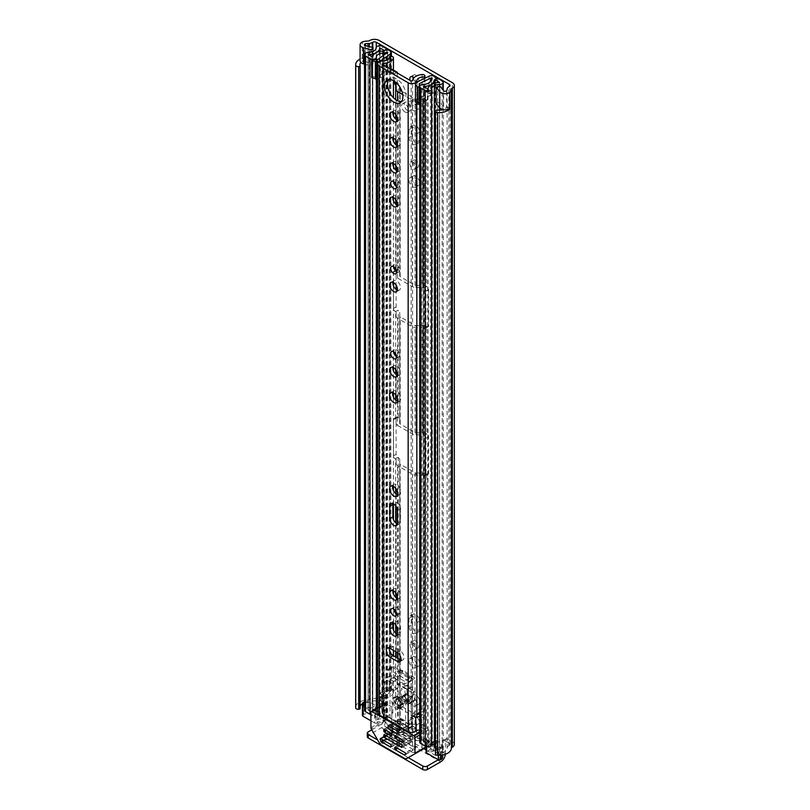 <?xml version="1.0" encoding="UTF-8"?>
<svg xmlns="http://www.w3.org/2000/svg" width="810" height="810" viewBox="0 0 810 810"><rect width="100%" height="100%" fill="white"/><g stroke="black" fill="none" stroke-linecap="round" stroke-linejoin="round"><path stroke-width="0.61" stroke-dasharray="4.05 3.04" d="M435.436 753.887A2.46 1.417 180 0 1 435.486 753.583L435.577 753.34A1.316 0.759 180 0 1 437.137 752.763L437.187 752.763A8.201 4.738 0 0 0 447.1 748.156A5.903 3.412 180 0 1 448.831 745.747L449.337 745.453A2.46 1.417 0 0 0 450.066 744.451A2.46 1.417 0 0 0 449.337 743.448L444.7 740.765L447.717 739.024L452.355 741.707L452.355 82.691M412.806 696.904A5.417 3.129 -120 0 0 410.093 696.63A5.417 3.129 -120 0 0 409.263 700.974A5.417 3.129 -120 0 0 412.806 705.743A5.417 3.129 -120 0 0 415.51 706.006A5.417 3.129 -120 0 0 416.34 701.673A5.417 3.129 -120 0 0 412.806 696.904M415.813 695.162A5.417 3.129 -120 0 0 413.11 694.889A5.417 3.129 -120 0 0 412.28 699.232A5.417 3.129 -120 0 0 415.813 704.001A5.417 3.129 -120 0 0 418.527 704.265A5.417 3.129 -120 0 0 419.357 699.931A5.417 3.129 -120 0 0 415.813 695.162M409.84 644.426A4.182 2.42 -120 0 0 411.672 648.638A4.182 2.42 -120 0 0 414.892 649.762A4.182 2.42 -120 0 0 415.763 647.848A4.182 2.42 -120 0 0 413.93 643.636A4.182 2.42 -120 0 0 410.71 642.512A4.182 2.42 -120 0 0 409.84 644.426M412.857 642.684A4.182 2.42 -120 0 0 414.69 646.896A4.182 2.42 -120 0 0 417.909 648.02A4.182 2.42 -120 0 0 418.78 646.107A4.182 2.42 -120 0 0 416.947 641.895A4.182 2.42 -120 0 0 413.728 640.771A4.182 2.42 -120 0 0 412.857 642.684M408.969 660.94A5.417 3.129 -120 0 0 411.338 666.387A5.417 3.129 -120 0 0 415.51 667.835A5.417 3.129 -120 0 0 416.634 665.354A5.417 3.129 -120 0 0 414.264 659.907A5.417 3.129 -120 0 0 410.093 658.459A5.417 3.129 -120 0 0 408.969 660.94M411.986 659.198A5.417 3.129 -120 0 0 414.356 664.645A5.417 3.129 -120 0 0 418.527 666.093A5.417 3.129 -120 0 0 419.651 663.613A5.417 3.129 -120 0 0 417.282 658.165A5.417 3.129 -120 0 0 413.11 656.718A5.417 3.129 -120 0 0 411.986 659.198M408.969 180.205A5.417 3.129 -120 0 0 411.338 185.652A5.417 3.129 -120 0 0 415.51 187.1A5.417 3.129 -120 0 0 416.634 184.629A5.417 3.129 -120 0 0 414.264 179.182A5.417 3.129 -120 0 0 410.093 177.724A5.417 3.129 -120 0 0 408.969 180.205M411.986 178.463A5.417 3.129 -120 0 0 414.356 183.91A5.417 3.129 -120 0 0 418.527 185.358A5.417 3.129 -120 0 0 419.651 182.888A5.417 3.129 -120 0 0 417.282 177.441A5.417 3.129 -120 0 0 413.11 175.983A5.417 3.129 -120 0 0 411.986 178.463M409.84 163.701A4.182 2.42 -120 0 0 411.672 167.903A4.182 2.42 -120 0 0 414.892 169.027A4.182 2.42 -120 0 0 415.763 167.113A4.182 2.42 -120 0 0 413.93 162.901A4.182 2.42 -120 0 0 410.71 161.777A4.182 2.42 -120 0 0 409.84 163.701M412.857 161.959A4.182 2.42 -120 0 0 414.69 166.161A4.182 2.42 -120 0 0 417.909 167.285A4.182 2.42 -120 0 0 418.78 165.372A4.182 2.42 -120 0 0 416.947 161.16A4.182 2.42 -120 0 0 413.728 160.036A4.182 2.42 -120 0 0 412.857 161.959M408.969 103.72A5.417 3.129 -120 0 0 411.338 109.168A5.417 3.129 -120 0 0 415.51 110.616A5.417 3.129 -120 0 0 416.634 108.145A5.417 3.129 -120 0 0 414.264 102.698A5.417 3.129 -120 0 0 410.093 101.24A5.417 3.129 -120 0 0 408.969 103.72M411.986 101.979A5.417 3.129 -120 0 0 414.356 107.426A5.417 3.129 -120 0 0 418.527 108.884A5.417 3.129 -120 0 0 419.651 106.404A5.417 3.129 -120 0 0 417.282 100.956A5.417 3.129 -120 0 0 413.11 99.498A5.417 3.129 -120 0 0 411.986 101.979M410.194 80.453A4.182 2.42 -120 0 0 414.892 83.967A4.182 2.42 -120 0 0 415.763 82.053A4.182 2.42 -120 0 0 413.93 77.841M413.221 78.752A4.182 2.42 -120 0 0 417.909 82.225A4.182 2.42 -120 0 0 418.78 80.311A4.182 2.42 -120 0 0 416.947 76.11A4.182 2.42 -120 0 0 413.728 74.986A4.182 2.42 -120 0 0 412.857 76.899A4.182 2.42 -120 0 0 412.857 76.97M364.49 64.111L371.233 65.914L373.015 63.676L365.31 61.621A1.64 0.952 180 0 1 364.844 61.428A1.64 0.952 180 0 1 364.358 60.76A1.64 0.952 180 0 1 365.462 59.869L362.364 58.077A5.903 3.412 0 0 0 360.096 60.76M362.364 58.077L362.364 41.998M449.752 108.53L446.654 106.738A1.64 0.952 180 0 1 443.941 107.102A1.64 0.952 180 0 1 443.617 106.829L440.063 102.384L440.063 86.305M360.156 706.188A8.201 4.738 0 0 0 359.934 707.282A8.201 4.738 0 0 0 360.116 708.274L360.126 708.304M416.634 724.899A5.417 3.129 -120 0 0 414.264 719.452A5.417 3.129 -120 0 0 410.093 717.994A5.417 3.129 -120 0 0 408.969 720.475L408.969 728.646A5.417 3.129 -120 0 0 411.338 734.093A5.417 3.129 -120 0 0 415.51 735.541A5.417 3.129 -120 0 0 416.634 733.07L416.634 724.899L419.651 723.158A5.417 3.129 -120 0 0 417.282 717.711A5.417 3.129 -120 0 0 413.11 716.253A5.417 3.129 -120 0 0 411.986 718.733L411.986 726.904A5.417 3.129 -120 0 0 414.356 732.351A5.417 3.129 -120 0 0 418.527 733.799A5.417 3.129 -120 0 0 419.651 731.329L419.651 723.158M408.969 626.576A5.417 3.129 -120 0 0 411.338 632.033A5.417 3.129 -120 0 0 415.51 633.481A5.417 3.129 -120 0 0 416.634 631L416.634 622.829A5.417 3.129 -120 0 0 414.264 617.382A5.417 3.129 -120 0 0 410.093 615.934A5.417 3.129 -120 0 0 408.969 618.405L408.969 626.576L411.986 624.834A5.417 3.129 -120 0 0 414.356 630.291A5.417 3.129 -120 0 0 418.527 631.739A5.417 3.129 -120 0 0 419.651 629.259L419.651 621.088A5.417 3.129 -120 0 0 417.282 615.64A5.417 3.129 -120 0 0 413.11 614.193A5.417 3.129 -120 0 0 411.986 616.663L411.986 624.834M416.634 133.923A5.417 3.129 -120 0 0 414.264 128.476A5.417 3.129 -120 0 0 410.093 127.028A5.417 3.129 -120 0 0 408.969 129.509L408.969 137.68A5.417 3.129 -120 0 0 411.338 143.127A5.417 3.129 -120 0 0 415.51 144.575A5.417 3.129 -120 0 0 416.634 142.094L416.634 133.923L419.651 132.182A5.417 3.129 -120 0 0 417.282 126.735A5.417 3.129 -120 0 0 413.11 125.287A5.417 3.129 -120 0 0 411.986 127.767L411.986 135.938A5.417 3.129 -120 0 0 414.356 141.385A5.417 3.129 -120 0 0 418.527 142.833A5.417 3.129 -120 0 0 419.651 140.353L419.651 132.182M447.717 739.024A3.28 1.893 -120 0 0 446.077 738.862A3.28 1.893 -120 0 0 445.399 740.37L442.382 742.112L442.382 755.365L383.221 721.214L383.221 707.95L386.238 706.209L386.238 719.472A6.723 3.888 -60 0 1 381.48 727.714L368.256 735.348L368.256 731.865M442.382 742.112A3.28 1.893 60 0 1 443.06 740.603A3.28 1.893 60 0 1 444.7 740.765M386.238 706.209A3.28 1.893 -120 0 0 383.92 702.189L380.902 703.93L376.265 701.257A2.46 1.417 0 0 0 372.782 701.257L372.276 701.551A5.903 3.412 180 0 1 368.115 702.543A8.201 4.738 0 0 0 362.434 703.88M380.902 703.93A3.28 1.893 60 0 1 383.221 707.95M383.92 702.189L379.283 699.516A6.723 3.888 0 0 0 369.765 699.516L369.259 699.81A1.64 0.952 180 0 1 368.104 700.083A12.464 7.199 0 0 0 355.671 707.282M445.368 754.292A6.723 3.888 120 0 0 445.399 753.624L445.399 740.37M365.462 45.593L365.462 60.132A8.201 4.738 0 0 0 360.855 62.431M446.654 90.669L446.654 107.011A8.201 4.738 0 0 1 442.908 109.593M365.462 60.132L362.232 58.269A12.464 7.199 0 0 0 360.096 59.11M362.232 58.269L362.232 42.059M454.329 744.451A6.723 3.888 0 0 0 452.355 741.707M383.221 721.214A2.46 1.417 -60 0 1 381.48 724.231L423.822 748.673M426.1 749.989L440.64 758.383A2.46 1.417 120 0 0 442.382 755.365M371.8 729.82L381.48 724.231M440.64 758.383L438.321 759.729M367.294 736.685A3.28 1.893 180 0 1 368.256 735.348M408.281 757.644L377.652 739.965M449.55 108.682L446.654 107.011M440.063 102.384L436.185 103.417M373.015 63.676L373.015 51.465M371.233 65.914L371.233 52.083M400.96 659.978A5.417 3.129 -120 0 0 402.924 659.897A5.417 3.129 -120 0 0 404.048 657.416A5.417 3.129 -120 0 0 400.211 650.794L393.144 646.704A5.417 3.129 -120 0 0 390.43 646.441A5.417 3.129 -120 0 0 389.387 648.101M396.617 613.95A4.182 2.42 -120 0 0 398.773 614.193A4.182 2.42 -120 0 0 399.634 612.279A4.182 2.42 -120 0 0 397.811 608.067A4.182 2.42 -120 0 0 394.581 606.953A4.182 2.42 -120 0 0 393.721 608.867A4.182 2.42 -120 0 0 393.721 608.938M397.416 598.327A5.417 3.129 -120 0 0 399.381 598.246A5.417 3.129 -120 0 0 400.505 595.775A5.417 3.129 -120 0 0 398.145 590.328A5.417 3.129 -120 0 0 393.974 588.87A5.417 3.129 -120 0 0 392.921 590.541M397.659 494.667A5.822 3.361 -120 0 0 399.593 494.525A5.822 3.361 -120 0 0 400.798 491.862A5.822 3.361 -120 0 0 398.257 486A5.822 3.361 -120 0 0 393.761 484.441A5.822 3.361 -120 0 0 392.678 486.041M396.617 356.775A4.182 2.42 -120 0 0 398.773 357.018A4.182 2.42 -120 0 0 399.634 355.104A4.182 2.42 -120 0 0 397.811 350.892A4.182 2.42 -120 0 0 394.581 349.778A4.182 2.42 -120 0 0 393.721 351.692A4.182 2.42 -120 0 0 393.721 351.753M397.416 375.172A5.417 3.129 -120 0 0 399.381 375.101A5.417 3.129 -120 0 0 400.505 372.62A5.417 3.129 -120 0 0 398.145 367.173A5.417 3.129 -120 0 0 393.974 365.715A5.417 3.129 -120 0 0 392.921 367.386M397.659 401.173A5.822 3.361 -120 0 0 399.593 401.031A5.822 3.361 -120 0 0 400.798 398.368A5.822 3.361 -120 0 0 398.257 392.506A5.822 3.361 -120 0 0 393.761 390.947A5.822 3.361 -120 0 0 392.678 392.546M396.617 271.725A4.182 2.42 -120 0 0 398.773 271.968A4.182 2.42 -120 0 0 399.634 270.054A4.182 2.42 -120 0 0 397.811 265.842A4.182 2.42 -120 0 0 394.581 264.718A4.182 2.42 -120 0 0 393.721 266.632A4.182 2.42 -120 0 0 393.721 266.703M397.416 290.122A5.417 3.129 -120 0 0 399.381 290.041A5.417 3.129 -120 0 0 400.505 287.56A5.417 3.129 -120 0 0 398.145 282.113A5.417 3.129 -120 0 0 393.974 280.665A5.417 3.129 -120 0 0 392.921 282.325M396.617 186.665A4.182 2.42 -120 0 0 398.773 186.907A4.182 2.42 -120 0 0 399.634 184.994A4.182 2.42 -120 0 0 397.811 180.782A4.182 2.42 -120 0 0 394.581 179.668A4.182 2.42 -120 0 0 393.721 181.582A4.182 2.42 -120 0 0 393.721 181.642M397.416 205.062A5.417 3.129 -120 0 0 399.381 204.981A5.417 3.129 -120 0 0 400.505 202.51A5.417 3.129 -120 0 0 398.145 197.063A5.417 3.129 -120 0 0 393.974 195.605A5.417 3.129 -120 0 0 392.921 197.275M397.416 171.042A5.417 3.129 -120 0 0 399.381 170.961A5.417 3.129 -120 0 0 400.505 168.48A5.417 3.129 -120 0 0 398.145 163.033A5.417 3.129 -120 0 0 393.974 161.585A5.417 3.129 -120 0 0 392.921 163.256M397.416 145.587A5.417 3.129 -120 0 0 399.381 145.516A5.417 3.129 -120 0 0 400.505 143.036A5.417 3.129 -120 0 0 398.145 137.589A5.417 3.129 -120 0 0 393.974 136.141A5.417 3.129 -120 0 0 392.921 137.801M397.416 120.001A5.417 3.129 -120 0 0 399.381 119.931A5.417 3.129 -120 0 0 400.505 117.45A5.417 3.129 -120 0 0 398.145 112.003A5.417 3.129 -120 0 0 393.974 110.555A5.417 3.129 -120 0 0 392.921 112.215M401.517 101.513A13.041 7.533 -120 0 0 403.198 100.956A13.041 7.533 -120 0 0 405.901 94.983A13.041 7.533 -120 0 0 400.211 81.861A13.041 7.533 -120 0 0 390.157 78.368A13.041 7.533 -120 0 0 388.83 79.542M390.896 56.335L390.896 691.112A2.46 1.417 0 0 1 393.447 692.53A2.46 1.417 0 0 1 393.417 692.753A11.239 6.49 180 0 1 382.725 698.24L382.725 698.908A7.685 4.435 180 0 0 385.995 695.274A7.685 4.435 180 0 0 385.449 693.644L385.449 707.039A7.685 4.435 180 0 1 385.995 708.669A7.685 4.435 180 0 1 382.725 712.304L382.725 698.908L379.576 697.086L379.576 696.418L382.725 698.24L382.725 64.597M382.725 712.304L382.178 713.114L411.176 729.851L412.574 729.537L412.574 716.141L415.722 717.954M417.241 714.359A7.685 4.435 0 0 0 412.574 716.141L412.574 715.473A11.239 6.49 180 0 1 422.081 709.297A2.46 1.417 0 0 1 424.926 710.704L424.926 710.755A2.46 1.417 0 0 0 424.926 710.704M415.722 717.285L412.574 715.473L412.574 80.696M390.896 691.112L389.276 691.619A6.976 4.03 180 0 1 389.286 691.75A6.976 4.03 180 0 1 382.573 695.78A5.083 2.936 0 0 0 379.576 696.418M419.742 712.435A6.976 4.03 180 0 1 424.045 711.686L424.926 710.755M381.49 707.95L380.204 706.077L380.204 692.682L381.49 694.555L381.49 707.95A3.28 1.893 180 0 1 381.723 708.639A3.28 1.893 180 0 1 380.275 710.218L379.576 710.481A5.083 2.936 0 0 0 377.673 712.77M380.204 706.077L384.173 705.166L385.449 707.039M419.742 716.789A3.28 1.893 0 0 1 420.127 716.86L423.357 717.599L424.926 715.311L421.696 714.562L421.696 727.957A7.685 4.435 0 0 0 412.574 729.537M421.696 727.957L424.926 728.696L423.357 730.995L420.127 730.255A3.28 1.893 0 0 0 419.742 730.174M379.576 710.481L379.576 697.086L380.275 696.823L380.275 710.218M397.416 634.291A5.417 3.129 -120 0 0 399.381 634.22A5.417 3.129 -120 0 0 400.505 631.739L400.505 627.851A5.417 3.129 -120 0 0 398.145 622.404A5.417 3.129 -120 0 0 393.974 620.956A5.417 3.129 -120 0 0 392.921 622.617M397.416 523.918A5.417 3.129 -120 0 0 399.381 523.847A5.417 3.129 -120 0 0 400.505 521.367L400.505 508.913A5.417 3.129 -120 0 0 398.145 503.455A5.417 3.129 -120 0 0 393.974 502.008A5.417 3.129 -120 0 0 392.921 503.678M423.357 717.599L423.357 730.995M424.926 715.311L424.926 728.696M421.696 714.562A7.685 4.435 0 0 0 419.742 714.288M381.49 694.555A3.28 1.893 180 0 1 381.723 695.243A3.28 1.893 180 0 1 380.275 696.823M385.449 693.644L384.173 691.78L384.173 705.166M380.204 692.682L384.173 691.78M402.418 697.066A3.696 2.126 -120 0 0 404.028 700.782A3.696 2.126 -120 0 0 406.873 701.774A3.696 2.126 -120 0 0 407.643 700.083A3.696 2.126 -120 0 0 406.033 696.367A3.696 2.126 -120 0 0 403.188 695.375A3.696 2.126 -120 0 0 402.418 697.066M404.97 695.598A3.696 2.126 -120 0 0 406.579 699.313A3.696 2.126 -120 0 0 409.425 700.296A3.696 2.126 -120 0 0 410.194 698.605A3.696 2.126 -120 0 0 408.584 694.899A3.696 2.126 -120 0 0 405.739 693.907A3.696 2.126 -120 0 0 404.97 695.598M407.582 110.555A4.921 2.845 60 0 1 404.362 106.221A4.921 2.845 60 0 1 405.121 102.273A4.921 2.845 60 0 1 407.582 102.516A4.921 2.845 60 0 1 410.802 106.849A4.921 2.845 60 0 1 410.042 110.798A4.921 2.845 60 0 1 407.582 110.555M405.03 112.023A4.921 2.845 60 0 1 401.811 107.689A4.921 2.845 60 0 1 402.57 103.751A4.921 2.845 60 0 1 405.03 103.994A4.921 2.845 60 0 1 408.24 108.327A4.921 2.845 60 0 1 407.491 112.266A4.921 2.845 60 0 1 405.03 112.023M393.549 282.609L393.549 272.292A2.46 1.417 60 0 1 394.055 271.168A2.46 1.417 60 0 1 395.29 271.289L395.685 271.522A1.478 0.85 180 0 1 396.12 272.119L396.12 276.048A5.083 2.936 0 0 0 397.609 278.124L412.452 286.689A5.083 2.936 0 0 0 416.046 287.55L422.84 287.55A1.478 0.85 180 0 1 423.883 287.803L424.288 288.036A2.46 1.417 60 0 1 426.03 291.043L426.03 327.21A2.46 1.417 60 0 1 425.513 328.333A2.46 1.417 60 0 1 424.288 328.212L423.883 327.989A1.478 0.85 0 0 0 422.84 327.736L416.046 327.736A5.083 2.936 180 0 1 412.452 326.875L397.609 318.3A5.083 2.936 180 0 1 396.12 316.224L396.12 312.306A1.478 0.85 0 0 0 395.685 311.698L395.29 311.475A2.46 1.417 60 0 1 393.549 308.458L393.549 286.082M397.609 425.463L412.452 434.028A5.083 2.936 0 0 0 416.046 434.889L422.84 434.889A1.478 0.85 180 0 1 423.883 435.142L424.288 435.375A2.46 1.417 60 0 1 426.03 438.382L426.03 474.549A2.46 1.417 60 0 1 425.513 475.683A2.46 1.417 60 0 1 424.288 475.551L423.883 475.328A1.478 0.85 0 0 0 422.84 475.075L416.046 475.075A5.083 2.936 180 0 1 412.452 474.214L397.609 465.649A5.083 2.936 180 0 1 396.12 463.563L396.12 459.645A1.478 0.85 0 0 0 395.685 459.047L395.29 458.814A2.46 1.417 60 0 1 393.549 455.797L393.549 419.631A2.46 1.417 60 0 1 394.055 418.507A2.46 1.417 60 0 1 395.29 418.628L395.685 418.861A1.478 0.85 180 0 1 396.12 419.458L396.12 423.387A5.083 2.936 0 0 0 397.609 425.463L397.609 401.163M431.264 79.005L431.264 94.993L431.933 95.013L424.865 91.196L424.865 101.24L423.883 101.351A1.478 0.85 0 0 0 422.84 101.098L416.046 101.098A5.083 2.936 180 0 1 412.452 100.237L402.722 94.618M384.375 50.514L384.375 717.994L379.698 715.524A11.644 6.723 180 0 1 375.931 720.353A10.419 6.014 180 0 1 383.292 718.662L383.981 718.308A4.263 2.46 180 0 1 390.015 718.308L398.236 723.046A5.083 2.936 180 0 1 399.725 725.122L399.725 729.051A1.478 0.85 0 0 0 400.16 729.648L415.003 738.224A1.478 0.85 0 0 0 416.046 738.477L422.84 738.477A5.083 2.936 180 0 1 426.445 739.338L426.84 474.083A2.46 1.417 -120 0 0 428.065 474.204A2.46 1.417 -120 0 0 428.581 473.08L428.581 436.914A2.46 1.417 -120 0 0 426.84 433.897L426.445 326.511A5.083 2.936 0 0 0 422.84 325.65L416.046 325.65A1.478 0.85 180 0 1 415.003 325.407L400.16 316.832A1.478 0.85 180 0 1 399.725 316.224L399.725 312.306A5.083 2.936 0 0 0 398.236 310.23L395.29 311.475M395.29 418.628L398.236 417.383A5.083 2.936 180 0 1 399.725 419.458L399.725 423.387A1.478 0.85 0 0 0 400.16 423.984L415.003 432.56A1.478 0.85 0 0 0 416.046 432.813L422.84 432.813A5.083 2.936 180 0 1 426.445 433.664M395.29 271.289L398.236 270.044A5.083 2.936 180 0 1 399.725 272.119L399.725 276.048A1.478 0.85 0 0 0 400.16 276.645L415.003 285.221A1.478 0.85 0 0 0 416.046 285.464L422.84 285.464A5.083 2.936 180 0 1 426.445 286.325L426.445 99.873L427.417 99.772L427.417 89.728L434.484 93.535L434.484 76.393M426.445 99.873A5.083 2.936 0 0 0 422.84 99.012L416.046 99.012A1.478 0.85 180 0 1 415.003 98.769L401.821 91.155M394.703 81.425L394.703 73.781L390.298 71.239L392.85 69.498L393.447 70.105M387.636 52.701L387.636 69.437L390.298 70.976M377.247 722.763A1.64 0.952 180 0 1 374.655 722.965L374.655 710.917A1.64 0.952 0 0 0 377.247 710.704L377.247 722.763A6.804 3.928 180 0 1 383.262 720.748A3.777 2.177 0 0 0 385.965 720.11L387.464 719.776L395.685 724.525A1.478 0.85 180 0 1 396.12 725.122L396.12 729.051A5.083 2.936 0 0 0 397.609 731.126L412.452 739.702A5.083 2.936 0 0 0 416.046 740.553L422.84 740.553A1.478 0.85 180 0 1 423.883 740.806L432.105 745.554L431.527 746.425A3.777 2.177 0 0 0 430.424 747.964A3.777 2.177 0 0 0 430.424 747.984A6.804 3.928 180 0 1 430.424 748.015A6.804 3.928 180 0 1 426.941 751.447L426.941 739.398A1.64 0.952 0 0 0 426.1 740.219A1.64 0.952 0 0 0 426.576 740.887L426.576 746.628M397.842 269.811A2.46 1.417 -120 0 0 396.606 269.69A2.46 1.417 -120 0 0 396.1 270.824L396.1 285.09M397.254 72.981L397.254 82.357L398.236 83.592A5.083 2.936 0 0 1 399.725 85.668L399.725 272.119M392.85 69.498L390.197 67.969A4.101 2.369 180 0 1 391.392 69.64A4.101 2.369 180 0 1 391.108 70.5A4.101 2.369 180 0 1 390.43 71.159L380.447 78.033A4.425 2.562 180 0 1 377.673 78.924M397.842 417.16A2.46 1.417 -120 0 0 396.606 417.039A2.46 1.417 -120 0 0 396.1 418.162L396.1 454.329A2.46 1.417 -120 0 0 397.842 457.336L398.236 457.569A5.083 2.936 0 0 1 399.725 459.645L399.725 725.122L396.12 725.122L396.12 729.051L399.725 729.051L399.725 459.645M396.1 289.383L396.1 306.99A2.46 1.417 -120 0 0 397.842 309.997M426.445 739.338L434.656 744.076A4.263 2.46 180 0 1 435.912 745.818A4.263 2.46 180 0 1 434.656 747.559L434.038 747.964A10.419 6.014 180 0 1 434.038 748.015A10.419 6.014 180 0 1 431.092 752.206L431.102 752.206A11.644 6.723 180 0 1 439.476 750.04L435.193 747.336L437.744 745.858L437.744 78.276M426.445 326.511L426.84 326.744A2.46 1.417 -120 0 0 428.065 326.865A2.46 1.417 -120 0 0 428.581 325.742L428.581 289.575A2.46 1.417 -120 0 0 426.84 286.558L426.445 286.325M396.12 395.331L396.12 374.453L396.12 395.331M396.12 370.17L396.12 356.43L396.12 370.17M396.12 316.224L396.12 312.306M396.12 272.119L396.12 276.048M396.12 269.598L396.12 204.343L396.12 269.598M396.12 200.06L396.12 186.32L396.12 200.06M396.12 184.538L396.12 170.323L396.12 184.538M396.12 166.04L396.12 144.869L396.12 166.04M396.12 140.596L396.12 119.293L396.12 140.596M396.12 115.01L396.12 99.964L396.12 115.01M396.12 419.458L396.12 423.387M399.725 419.458L399.725 312.306M399.725 423.387L399.725 316.224M399.725 276.048L399.725 89.586M399.725 86.872L399.725 85.668M400.1 672.421L397.609 670.984L397.609 684.247L412.452 692.813L412.452 679.56L409.961 678.112L409.961 677.443L400.1 671.753L400.1 672.421L402.651 670.953L402.651 670.275A4.425 2.562 -60 0 1 402.6 670.984A4.425 2.562 -60 0 1 399.522 675.702L394.652 678.517L394.652 675.57L399.522 672.756L409.384 678.446L409.961 677.443M426.445 473.85A5.083 2.936 0 0 0 422.84 472.989L416.046 472.989A1.478 0.85 180 0 1 415.003 472.746L400.16 464.171A1.478 0.85 180 0 1 399.725 463.563M400.16 729.648L400.16 682.769L415.003 691.345L415.003 678.081L402.651 670.275M402.651 670.953L400.16 669.505L397.609 670.984L397.609 658.125M396.12 651.908L396.12 633.572L396.12 651.908M396.12 625.411L396.12 613.605L396.12 625.411M396.12 611.823L396.12 597.608L396.12 611.823M396.12 593.325L396.12 523.199L396.12 593.325M396.12 506.463L396.12 493.877L396.12 506.463M396.12 463.563L396.12 459.645M412.513 725.932L412.513 726.469A4.263 2.46 120 0 0 412.472 725.952L415.003 727.37L415.003 714.116L400.16 705.54L397.609 707.019L397.609 720.272L412.452 728.848L412.452 715.584L397.609 707.019L397.609 684.247L400.16 682.769L400.16 464.171M400.1 721.72L402.651 720.242L412.513 726.469M409.961 727.947L399.634 721.983L390.238 727.41L390.238 724.464L399.634 719.037A4.263 2.46 -60 0 1 401.77 718.824A4.263 2.46 -60 0 1 402.621 720.262A4.263 2.46 -60 0 1 402.651 720.779M397.609 731.126L397.609 720.272L400.16 718.804L402.651 720.242M409.961 727.41L412.472 725.952A4.263 2.46 120 0 0 411.632 724.515A4.263 2.46 120 0 0 409.495 724.727L400.1 730.154L400.1 733.101L409.495 727.674M415.003 738.224L415.003 727.37L412.452 728.848L412.452 739.702M409.961 678.112L412.513 676.644M409.384 678.446L404.504 681.261L404.504 684.207L409.384 681.402A4.425 2.562 120 0 0 412.462 676.674A4.425 2.562 120 0 0 412.513 675.975M415.003 472.746L415.003 678.081L412.452 679.56L412.452 474.214M364.49 710.167A3.777 2.177 180 0 1 368.196 707.991A8.039 4.637 0 0 0 369.461 707.92A8.039 4.637 0 0 0 375.354 705.287L375.354 717.346A8.039 4.637 180 0 0 376.093 715.483L376.093 47.901M374.655 710.917L373.582 710.299A10.419 6.014 0 0 0 372.772 712.628A10.419 6.014 0 0 0 372.772 712.678L368.256 710.076A11.644 6.723 0 0 0 372.367 709.59L364.49 705.044M377.247 710.704A6.804 3.928 0 0 0 376.387 712.628A6.804 3.928 0 0 0 376.387 712.658A3.777 2.177 180 0 1 376.387 712.678A3.777 2.177 180 0 1 370.929 714.633M435.436 740.765A8.039 4.637 0 0 1 436.317 740.492L436.317 752.541A8.039 4.637 180 0 1 439.546 752.115A3.777 2.177 0 0 0 443.252 749.938A3.777 2.177 0 0 0 442.149 748.399L437.744 745.858M431.77 743.884L428.865 742.213A11.644 6.723 0 0 0 428.034 744.582L423.519 741.98A10.419 6.014 0 0 0 427.65 741.504L426.576 740.887M419.742 742.071A3.777 2.177 180 0 1 423.559 739.894A6.804 3.928 0 0 0 426.941 739.398M387.636 69.437L377.673 76.697L371.729 76.869L371.729 59.717M390.298 71.239L392.85 69.771M429.27 93.474L430.09 93.008A4.101 2.369 180 0 0 428.946 93.393L417.039 99.164L417.039 82.023M431.264 94.993L419.742 100.572M434.484 93.535A4.101 2.369 180 0 0 430.09 93.008L431.821 92.006M429.27 93.747L431.821 92.269M384.375 717.994L386.927 716.526L386.927 49.997M386.927 716.526L382.533 713.985A3.777 2.177 0 0 0 378.452 713.499A3.777 2.177 0 0 0 376.093 715.483M374.655 722.965L370.929 720.819M362.434 715.524A1.64 0.952 180 0 1 362.921 714.855L363.498 714.521A4.921 2.845 180 0 1 370.453 714.521L375.354 717.346M375.931 720.353L375.941 708.304L375.931 720.353M426.1 752.277A1.64 0.952 180 0 1 426.941 751.447M436.317 752.541L441.217 755.376A4.921 2.845 180 0 1 442.655 757.38M435.193 747.336L435.193 82.964M372.367 709.59A11.644 6.723 0 0 0 375.931 708.304A10.419 6.014 0 0 0 373.582 710.299L372.367 709.59M431.102 752.206L431.102 740.158A11.644 6.723 0 0 0 428.865 742.213L427.65 741.504A10.419 6.014 180 0 0 431.092 740.148L431.092 752.206M424.865 91.196L427.417 89.728M394.703 73.781L396.677 72.647M415.459 83.977L415.459 101.128A4.425 2.562 180 0 1 417.039 99.164M419.064 83.977L419.064 104.196M415.459 101.128L415.459 102.111M371.729 77.75L371.729 76.869M438.321 755.325L438.321 747.671L435.436 746M438.321 747.671A1.64 0.952 0 0 0 440.64 747.671L440.64 755.264M436.317 740.492L441.217 743.317A4.921 2.845 180 0 1 442.655 745.322A4.921 2.845 180 0 1 441.217 747.336L440.64 747.671M364.49 702.027A4.921 2.845 180 0 1 370.453 702.462L375.354 705.287M415.003 691.345L412.452 692.813L412.452 715.584L415.003 714.116L415.003 691.345M400.1 671.753L399.522 672.756M404.504 684.207L394.652 678.517M404.504 681.261L394.652 675.57M390.238 724.464L400.1 730.154M390.238 727.41L400.1 733.101M398.652 699.111A3.858 2.228 -120 0 0 396.718 698.919A3.858 2.228 -120 0 0 396.13 702.007A3.858 2.228 -120 0 0 398.652 705.409A3.858 2.228 -120 0 0 400.575 705.601A3.858 2.228 -120 0 0 401.173 702.513A3.858 2.228 -120 0 0 398.652 699.111M402.135 703.394A3.858 2.228 60 0 1 399.613 700.002A3.858 2.228 60 0 1 400.201 696.914A3.858 2.228 60 0 1 402.135 697.106A3.858 2.228 60 0 1 404.646 700.498A3.858 2.228 60 0 1 404.058 703.586A3.858 2.228 60 0 1 402.135 703.394M396.333 698.24A6.561 3.787 -120 0 0 393.052 697.916A6.561 3.787 -120 0 0 392.04 703.171A6.561 3.787 -120 0 0 396.333 708.952A6.561 3.787 -120 0 0 399.613 709.287A6.561 3.787 -120 0 0 400.616 704.022A6.561 3.787 -120 0 0 396.333 698.24M398.652 696.904A6.561 3.787 -120 0 0 395.371 696.58A6.561 3.787 -120 0 0 394.359 701.835A6.561 3.787 -120 0 0 398.652 707.616A6.561 3.787 -120 0 0 401.932 707.94A6.561 3.787 -120 0 0 402.934 702.685A6.561 3.787 -120 0 0 398.652 696.904M396.444 747.731L403.866 743.448L403.866 742.112L395.29 747.063L403.866 742.112M405.243 758.838L421.969 749.746L421.969 724.292L412.452 724.292L412.452 746.395L416.765 746.395L417.585 747.539L404.696 754.981M426.1 747.357L428.581 745.919A1.64 0.952 -120 0 0 428.925 745.17L428.925 729.648A1.64 0.952 -120 0 0 427.761 727.643L419.742 732.27M391.23 745.392L400.393 740.097L400.393 741.444L391.23 746.729L400.393 741.444M383.383 740.198L391.807 735.338L391.807 732.655L381.065 738.852M380.487 738.517L391.807 731.987L391.807 734.478L391.807 706.877L386.005 703.536A1.64 0.952 -120 0 0 385.185 703.455A1.64 0.952 -120 0 0 384.841 704.204L384.841 719.726A1.64 0.952 -120 0 0 385.185 720.86L391.807 732.331L391.807 740.502L391.807 737.151L399.806 741.778M396.444 736.351L403.866 732.058L403.866 730.721L395.29 735.683L403.866 730.721M402.246 740.37L411.409 735.075L411.409 736.412L402.246 741.707L411.409 736.412M385.428 729.982L392.85 725.699L392.85 724.363L384.264 729.314L392.85 724.363M391.23 734.002L400.393 728.716L400.393 730.053L391.23 735.348L400.393 730.053M385.428 735.348L392.85 731.055L392.85 729.719L384.264 734.67L392.85 729.719M402.246 745.726L411.409 740.431L411.409 741.778L402.246 747.063L411.409 741.778M403.866 743.448L404.453 744.451L412.452 749.078L412.452 752.419L391.807 740.502M406.023 753.938L415.267 748.875L412.452 749.078M421.969 749.746L428.581 745.919M391.807 735.338L391.807 736.006L383.97 740.532M400.393 740.097L399.806 739.095L391.807 734.478M391.807 731.987L391.807 732.655L391.807 731.987M421.969 724.292L427.761 727.643M410.255 676.137L408.898 676.917L408.706 682.395L406.772 688.865L385.894 676.806L383.849 688.763A1.64 0.952 -120 0 0 384.983 691.021L387.048 692.884L387.048 716.323L392.85 712.972L392.85 689.533L390.784 687.67A1.64 0.952 60 0 1 389.65 685.412L391.686 674.801L391.686 668.108A3.28 1.893 60 0 1 392.374 666.6A3.28 1.893 60 0 1 394.014 666.762L410.255 676.137A3.28 1.893 60 0 1 412.574 680.157L412.574 686.86L414.609 699.83A1.64 0.952 60 0 1 414.295 700.852A1.64 0.952 60 0 1 413.475 700.771L411.409 700.255L411.409 723.694L412.452 724.292M411.409 723.694L405.608 727.036L405.608 703.596L407.673 704.123A1.64 0.952 -120 0 0 408.493 704.204A1.64 0.952 -120 0 0 408.817 703.171L406.772 690.201L412.574 686.86M387.048 716.323L405.608 727.036M391.807 712.375L392.85 712.972M411.409 735.075L410.832 734.073L404.453 730.387M403.866 732.058L404.453 733.07L410.832 736.746M400.393 728.716L393.427 724.029M392.85 725.699L393.427 726.702L399.806 730.387M411.409 740.431L410.832 739.429L393.427 729.385M392.85 731.055L393.427 732.058L410.832 742.112M412.452 746.395L404.453 741.778M416.36 752.419L412.452 752.419M391.807 737.151L391.807 736.006M391.979 685.685L393.721 677.312L397.204 679.317L397.204 688.702L391.979 685.685L386.178 689.037L391.402 692.044L391.402 682.668L387.919 680.663L386.178 689.037M412.28 697.4L407.055 694.393L407.055 685.017L410.538 687.022L412.28 697.4L406.478 700.751L404.737 690.373L401.264 688.358L401.264 697.734L406.478 700.751M406.974 728.899L397.285 723.31L397.285 720.363L406.974 725.952L406.974 728.899L397.811 734.184M391.807 706.877L391.807 732.331M406.772 690.201L406.772 688.865M408.898 681.038L388.375 669.192L385.894 676.806M388.375 669.192L394.014 666.762M385.894 678.152L391.686 674.801M397.285 723.31L388.122 728.595M397.285 720.363L388.122 725.649M406.974 725.952L397.811 731.238M407.055 694.393L401.264 697.734M407.055 685.017L401.264 688.358M410.538 687.022L404.737 690.373M393.721 677.312L387.919 680.663M397.204 679.317L391.402 682.668M397.204 688.702L391.402 692.044M398.652 697.572A5.741 3.311 -120 0 0 395.776 697.288A5.741 3.311 -120 0 0 394.895 701.885A5.741 3.311 -120 0 0 398.652 706.948A5.741 3.311 -120 0 0 401.517 707.231A5.741 3.311 -120 0 0 402.398 702.635A5.741 3.311 -120 0 0 398.652 697.572M397.143 698.443A5.741 3.311 -120 0 0 394.267 698.159A5.741 3.311 -120 0 0 393.387 702.756A5.741 3.311 -120 0 0 397.143 707.818A5.741 3.311 -120 0 0 400.008 708.102A5.741 3.311 -120 0 0 400.889 703.505A5.741 3.311 -120 0 0 397.143 698.443M406.772 694.889A3.28 1.893 -120 0 0 405.132 694.727A3.28 1.893 -120 0 0 404.625 697.359A3.28 1.893 -120 0 0 406.772 700.255A3.28 1.893 -120 0 0 408.412 700.417A3.28 1.893 -120 0 0 408.908 697.785A3.28 1.893 -120 0 0 406.772 694.889M398.652 699.577A3.28 1.893 -120 0 0 397.011 699.415A3.28 1.893 -120 0 0 396.505 702.047A3.28 1.893 -120 0 0 398.652 704.943A3.28 1.893 -120 0 0 400.292 705.105A3.28 1.893 -120 0 0 400.798 702.472A3.28 1.893 -120 0 0 398.652 699.577M403.289 701.592A2.46 1.417 -120 0 0 404.524 701.713A2.46 1.417 -120 0 0 404.899 699.739A2.46 1.417 -120 0 0 403.289 697.572A2.46 1.417 -120 0 0 402.064 697.451A2.46 1.417 -120 0 0 401.679 699.425A2.46 1.417 -120 0 0 403.289 701.592M406.772 699.577A2.46 1.417 -120 0 0 407.997 699.698A2.46 1.417 -120 0 0 408.382 697.734A2.46 1.417 -120 0 0 406.772 695.557A2.46 1.417 -120 0 0 405.537 695.436A2.46 1.417 -120 0 0 405.162 697.41A2.46 1.417 -120 0 0 406.772 699.577M435.486 753.583L435.486 110.919M365.31 61.621L365.31 45.552M360.116 708.274L360.116 65.6M435.577 110.676L435.577 753.34M437.137 752.763L437.137 110.089M437.187 752.763L437.187 110.099M449.337 743.448L449.337 745.453M376.265 701.257L376.265 47.284M445.399 753.624L386.238 719.472M379.283 699.516L379.283 40.5M368.115 702.543L368.115 46.291M372.276 701.551L372.276 47.405M372.782 701.257L372.782 47.537M447.1 748.156L447.1 89.141M448.831 745.747L448.831 86.741M368.104 700.083L368.104 41.067M369.259 699.81L369.259 40.794M369.765 699.516L369.765 40.5M440.64 761.866L381.48 727.714M443.617 106.829L443.617 90.75M411.986 127.767L408.969 129.509M419.651 140.353L416.634 142.094M411.986 135.938L408.969 137.68M419.651 629.259L416.634 631M411.986 616.663L408.969 618.405M419.651 621.088L416.634 622.829M411.986 718.733L408.969 720.475M419.651 731.329L416.634 733.07M411.986 726.904L408.969 728.646M400.211 650.794L397.204 652.536M382.573 695.78L382.573 61.003M424.045 711.686L424.045 78.631M416.836 103.498L416.836 82.124M393.417 692.753L393.417 655.705M393.417 650.349L393.417 629.947M393.417 622.829L393.417 593.983M393.417 590.753L393.417 519.574M393.417 503.881L393.417 490.495M393.417 486.334L393.417 397.001M393.417 392.84L393.417 370.828M393.417 367.598L393.417 285.778M393.417 282.538L393.417 200.718M393.417 197.488L393.417 166.698M393.417 163.458L393.417 141.254M393.417 138.014L393.417 115.668M393.417 112.428L393.417 97.737M393.417 80.615L393.417 70.764M422.081 74.53L422.081 709.297M424.896 78.216L424.896 711.231M390.066 691.122L390.066 56.356M411.176 729.851L411.176 81.02M382.178 713.114L382.178 64.273M420.127 716.86L420.127 730.255M400.505 508.913L397.487 510.654M400.505 521.367L397.487 523.108M400.505 627.851L397.487 629.593M400.505 631.739L397.487 633.481M393.144 646.704L390.126 648.446M412.452 434.028L412.452 326.875M397.609 398.642L397.609 318.3M397.609 278.124L397.609 100.784M412.452 286.689L412.452 100.237M415.003 432.56L415.003 325.407M400.16 423.984L400.16 316.832M400.16 276.645L400.16 90.194M415.003 285.221L415.003 98.769M395.685 418.861L395.685 400.029M395.685 394.753L395.685 374.099M395.685 369.562L395.685 356.035M395.685 353.808L395.685 311.698M395.685 271.522L395.685 270.986M395.685 268.758L395.685 203.988M395.685 199.452L395.685 185.925M395.685 183.698L395.685 169.968M395.685 165.432L395.685 144.524M395.685 139.978L395.685 118.938M395.685 114.392L395.685 99.67M387.464 719.776L387.464 52.822M395.685 724.525L395.685 657.011M395.685 651.655L395.685 633.217M395.685 624.793L395.685 613.221M395.685 610.993L395.685 597.253M395.685 592.717L395.685 522.855M395.685 505.855L395.685 493.523M395.685 488.248L395.685 459.047M398.236 270.044L398.236 83.592M390.197 50.817L390.197 67.969M390.015 718.308L390.015 50.716M398.236 723.046L398.236 457.569M398.236 417.383L398.236 310.23M423.883 435.142L423.883 327.989M423.883 740.806L423.883 475.328M432.105 745.554L432.105 746.091M431.933 95.013L431.933 78.6M423.883 287.803L423.883 101.351M434.656 744.076L434.656 76.494M422.84 434.889L422.84 327.736M422.84 287.55L422.84 101.098M416.046 434.889L416.046 327.736M416.046 287.55L416.046 101.098M422.84 432.813L422.84 325.65M422.84 285.464L422.84 99.012M416.046 432.813L416.046 325.65M416.046 285.464L416.046 99.012M397.609 652.789L397.609 494.657M397.609 492.136L397.609 465.649M422.84 472.989L422.84 475.075M416.046 472.989L416.046 475.075M368.196 707.991L368.196 52.458M439.546 752.115L439.546 110.19M439.546 107.608L439.546 86.447M380.447 61.327L380.447 78.033M390.43 56.346L390.43 71.159M377.673 59.555L377.673 76.697M387.666 69.822L387.666 52.68M428.946 93.393L428.946 76.251M382.533 713.985L382.533 46.393M376.387 57.166L376.387 712.678M376.387 78.955L376.387 59.717L376.387 78.955M383.262 720.748L383.262 55.718M385.965 720.11L385.965 53.855M386.532 719.776L386.532 53.46M442.149 748.399L442.149 80.818M423.559 739.894L423.559 84.361M431.527 746.425L431.527 78.833M379.981 715.453L379.981 51.374M379.698 715.524L379.698 51.425M368.256 710.076L368.256 54.766M368.145 710.238L368.145 54.705M372.499 712.749L372.499 57.216M372.772 712.678L372.772 57.156L372.772 712.678M383.292 718.662L383.292 51.081M383.403 718.642L383.403 51.05M383.981 718.308L383.981 50.716M439.476 750.04L439.476 82.448M439.597 749.878L439.597 82.418M428.034 744.582L428.034 89.059M427.761 744.653L427.761 89.12M423.519 741.98L423.519 86.68M423.407 742.142L423.407 86.609M434.038 80.484L434.079 747.893M434.656 747.559L434.656 83.106M424.288 101.574L426.84 100.106M397.275 83.683L397.842 83.359M424.865 101.24L427.417 99.772M396.424 82.833L397.254 82.357M377.045 76.869L377.045 59.717M441.217 755.376L441.217 743.317M441.217 755.214L441.217 747.336M362.921 714.855L362.921 702.796M363.498 714.521L363.498 702.462M370.453 714.521L370.453 702.462M409.384 681.402L399.522 675.702M399.634 719.037L409.495 724.727M424.288 475.551L426.84 474.083M397.842 457.336L395.29 458.814M426.84 433.897L424.288 435.375M426.03 438.382L428.581 436.914M428.581 473.08L426.03 474.549M393.549 455.797L396.1 454.329M396.1 418.162L393.549 419.631M424.288 328.212L426.84 326.744M426.84 286.558L424.288 288.036M428.581 325.742L426.03 327.21M426.03 291.043L428.581 289.575M396.1 270.824L393.549 272.292M393.549 308.458L396.1 306.99M428.925 745.17L426.1 746.8M385.185 720.86L371.263 728.899M370.929 727.755L384.841 719.726M419.742 734.953L428.925 729.648M384.841 704.204L370.929 712.243M377.673 708.345L386.005 703.536M416.765 746.395L405.445 752.925M404.453 744.451L397.609 748.399M391.807 738.244L380.69 744.663M379.87 743.793L391.807 736.908M399.806 739.095L390.643 744.39M410.832 734.073L401.669 739.358M404.453 733.07L397.609 737.019M399.806 727.714L390.643 732.999M393.427 726.702L386.583 730.66M410.832 739.429L401.669 744.724M393.427 732.058L386.583 736.017M405.608 703.596L411.409 700.255M407.673 704.123L413.475 700.771M414.609 699.83L408.817 703.171M408.706 682.395L412.574 680.157M392.658 667.541L408.898 676.917M391.686 668.108L387.828 670.336M383.849 688.763L389.65 685.412M390.784 687.67L384.983 691.021M392.85 689.533L387.048 692.884M406.195 703.262L411.986 699.911M386.471 691.882L392.273 688.53M413.11 694.889L410.093 696.63M417.909 648.02L414.892 649.762M418.527 666.093L415.51 667.835M418.527 185.358L415.51 187.1M417.909 167.285L414.892 169.027M418.527 108.884L415.51 110.616M417.909 82.225L414.892 83.967M359.934 707.282L359.934 64.608M450.066 744.451L450.066 85.435M446.077 738.862L443.06 740.603M364.358 60.76L364.358 44.692M413.11 125.287L410.093 127.028M418.527 142.833L415.51 144.575M413.728 74.986L410.71 76.727M413.11 99.498L410.093 101.24M413.728 160.036L410.71 161.777M413.11 175.983L410.093 177.724M418.527 631.739L415.51 633.481M413.11 614.193L410.093 615.934M413.11 656.718L410.093 658.459M413.728 640.771L410.71 642.512M418.527 704.265L415.51 706.006M413.11 716.253L410.093 717.994M418.527 733.799L415.51 735.541M398.773 614.193L395.756 615.934M399.381 598.246L396.373 599.987M399.593 494.525L396.576 496.267M398.773 357.018L395.756 358.759M399.381 375.101L396.373 376.842M399.593 401.031L396.576 402.772M398.773 271.968L395.756 273.709M399.381 290.041L396.373 291.782M398.773 186.907L395.756 188.649M399.381 204.981L396.373 206.722M399.381 170.961L396.373 172.702M399.381 145.516L396.373 147.258M399.381 119.931L396.373 121.672M403.198 100.956L400.18 102.698M389.286 691.75L389.286 56.983M393.447 692.53L393.447 655.725M393.447 650.359L393.447 630.018M393.447 622.839L393.447 594.054M393.447 590.763L393.447 519.645M393.447 503.901L393.447 490.556M393.447 486.354L393.447 397.062M393.447 392.86L393.447 370.899M393.447 367.608L393.447 285.849M393.447 282.558L393.447 200.789M393.447 197.498L393.447 166.769M393.447 163.478L393.447 141.325M393.447 138.024L393.447 115.739M393.447 112.438L393.447 97.757M393.447 80.625L393.447 70.774M381.935 712.77L381.935 63.939M381.723 695.243L381.723 708.639M385.995 695.274L385.995 708.669M390.157 78.368L387.139 80.109M393.974 110.555L390.957 112.296M393.974 136.141L390.957 137.882M393.974 161.585L390.957 163.326M393.974 195.605L390.957 197.346M394.581 179.668L391.574 181.399M393.974 280.665L390.957 282.406M394.581 264.718L391.574 266.46M393.761 390.947L390.754 392.688M393.974 365.715L390.957 367.457M394.581 349.778L391.574 351.52M393.761 484.441L390.754 486.182M393.974 502.008L390.957 503.749M399.381 523.847L396.373 525.589M393.974 588.87L390.957 590.611M394.581 606.953L391.574 608.695M393.974 620.956L390.957 622.698M399.381 634.22L396.373 635.961M402.924 659.897L399.907 661.638M390.43 646.441L387.413 648.182M409.425 700.296L406.873 701.774M402.57 103.751L405.121 102.273M443.252 749.938L443.252 90.305M430.424 748.015L430.424 80.433M432.297 745.818L432.297 78.236M368.094 710.167L368.094 54.634M372.772 712.628L372.772 57.156M439.638 749.938L439.638 82.357M423.357 742.071L423.357 86.538M434.038 748.015L434.038 83.288M435.912 745.818L435.912 79.34M424.693 101.614L427.245 100.146M407.491 112.266L410.042 110.798M391.392 69.64L391.392 56.356M387.787 69.64L387.787 52.498M442.655 755.001L442.655 745.322M426.1 746.506L426.1 740.219M411.632 724.515L401.77 718.824M409.819 727.643L399.968 721.953M428.065 474.204L425.513 475.683M396.606 417.039L394.055 418.507M396.606 269.69L394.055 271.168M428.065 326.865L425.513 328.333M405.739 693.907L403.188 695.375M400.201 696.914L396.718 698.919M395.371 696.58L393.052 697.916M377.673 707.788L385.185 703.455M394.875 747.022L404.038 741.737M391.058 747.103L400.221 741.818M380.072 738.477L391.807 731.703M394.875 735.642L404.038 730.347M402.074 742.081L411.237 736.786M383.859 729.273L393.022 723.988M391.058 735.723L400.221 730.428M383.859 734.629L393.022 729.344M402.074 747.438L411.237 742.152M408.493 704.204L414.295 700.852M389.377 668.331L392.374 666.6M405.78 703.222L411.581 699.87M401.932 707.94L399.613 709.287M404.058 703.586L400.575 705.601M395.776 697.288L394.267 698.159M405.132 694.727L397.011 699.415M407.997 699.698L404.524 701.713M405.537 695.436L402.064 697.451M408.412 700.417L400.292 705.105M401.517 707.231L400.008 708.102"/><path stroke-width="1.21" d="M437.643 112.63L437.643 755.295A2.46 1.417 180 0 1 436.155 754.89A2.46 1.417 180 0 1 435.436 753.887L435.436 111.213A2.46 1.417 0 0 0 436.155 112.215A2.46 1.417 0 0 0 437.643 112.63A12.464 7.199 0 0 0 449.884 108.874L449.55 108.682M442.908 109.593A8.201 4.738 0 0 1 437.187 110.099L437.137 110.089A1.316 0.759 0 0 0 435.577 110.676L435.486 110.919A2.46 1.417 0 0 0 435.436 111.213M356.44 708.871A2.46 1.417 180 0 1 355.732 708.011L355.732 65.337A2.46 1.417 0 0 0 356.44 66.197A2.46 1.417 0 0 0 358.698 66.582L358.698 709.256A2.46 1.417 180 0 1 356.44 708.871M413.93 77.841A4.182 2.42 -120 0 0 410.71 76.727A4.182 2.42 -120 0 0 409.84 78.641A4.182 2.42 -120 0 0 410.194 80.453M412.857 76.97A4.182 2.42 -120 0 0 413.221 78.752M362.232 42.059L362.364 41.998A5.903 3.412 0 0 0 360.096 44.692A5.903 3.412 0 0 0 361.827 47.102A5.903 3.412 0 0 0 363.528 47.78L371.233 49.835L373.015 47.598L365.31 45.552A1.64 0.952 180 0 1 364.844 45.36A1.64 0.952 180 0 1 364.358 44.692A1.64 0.952 180 0 1 365.462 43.791A8.201 4.738 180 0 1 368.115 43.538A5.903 3.412 0 0 0 372.276 42.535L372.782 42.241A2.46 1.417 180 0 1 376.265 42.241L449.337 84.432A2.46 1.417 180 0 1 450.066 85.435A2.46 1.417 180 0 1 449.337 86.447L448.831 86.741A5.903 3.412 0 0 0 447.1 89.141A8.201 4.738 180 0 1 446.654 90.669A1.64 0.952 180 0 1 443.941 91.024A1.64 0.952 180 0 1 443.617 90.75L440.063 86.305L436.185 87.338L439.739 91.783A5.903 3.412 0 0 0 440.923 92.765A5.903 3.412 0 0 0 449.752 92.461L449.884 108.874M360.096 44.692L360.096 60.76A5.903 3.412 0 0 0 361.827 63.17A5.903 3.412 0 0 0 363.528 63.858L364.49 64.111M436.185 87.338L436.185 103.417L439.739 107.862A5.903 3.412 0 0 0 440.923 108.844A5.903 3.412 0 0 0 449.752 108.53L449.752 92.461M360.126 65.944L360.126 708.304A1.316 0.759 180 0 1 360.156 708.456A1.316 0.759 180 0 1 359.124 709.206L358.698 709.256M359.124 709.206L358.698 66.582M360.855 62.431A8.201 4.738 0 0 0 359.934 64.608A8.201 4.738 0 0 0 360.116 65.6L360.126 65.63A1.316 0.759 0 0 1 360.156 65.792L360.156 708.456M362.232 41.928A12.464 7.199 180 0 1 368.104 41.067A1.64 0.952 0 0 0 369.259 40.794L369.765 40.5A6.723 3.888 180 0 1 379.283 40.5L452.355 82.691A6.723 3.888 180 0 1 454.329 85.435A6.723 3.888 180 0 1 452.355 88.189L451.848 88.482A1.64 0.952 0 0 0 451.373 89.141A12.464 7.199 180 0 1 449.884 92.532M362.434 703.88A8.201 4.738 0 0 0 360.156 706.188M360.096 59.11A12.464 7.199 0 0 0 355.671 64.608L355.671 707.282A12.464 7.199 0 0 0 355.732 708.011M355.671 64.608A12.464 7.199 0 0 0 355.732 65.337M437.643 755.295A12.464 7.199 0 0 0 451.373 748.156A1.64 0.952 180 0 1 451.848 747.488L452.355 747.195A6.723 3.888 0 0 0 454.329 744.451L454.329 85.435M442.655 755.001L442.655 757.38A4.921 2.845 180 0 1 441.217 759.385L440.64 759.719A1.64 0.952 180 0 1 438.321 759.719L427.417 766.017L427.417 769.5L440.64 761.866A6.723 3.888 120 0 0 445.368 754.292M427.417 769.5A3.28 1.893 180 0 1 422.779 769.5L368.256 738.021A3.28 1.893 180 0 1 367.294 736.685L367.294 733.202A3.28 1.893 0 0 1 368.256 731.865L371.8 729.82M367.294 733.202A3.28 1.893 0 0 0 368.256 734.538L368.256 738.021M422.779 769.5L422.779 766.017L408.281 757.644M377.652 739.965L368.256 734.538M422.779 766.017A3.28 1.893 0 0 0 427.417 766.017M359.124 66.531A1.316 0.759 0 0 0 360.156 65.792M373.015 51.465L373.015 47.598M371.233 52.083L371.233 49.835M401.031 659.158A5.417 3.129 -120 0 0 397.204 652.536L390.126 648.446A5.417 3.129 -120 0 0 387.413 648.182A5.417 3.129 -120 0 0 386.583 652.516A5.417 3.129 -120 0 0 390.126 657.285L397.204 661.375A5.417 3.129 -120 0 0 399.907 661.638A5.417 3.129 -120 0 0 401.031 659.158M390.703 610.608A4.182 2.42 -120 0 0 392.526 614.82A4.182 2.42 -120 0 0 395.756 615.934A4.182 2.42 -120 0 0 396.617 614.021A4.182 2.42 -120 0 0 394.794 609.808A4.182 2.42 -120 0 0 391.574 608.695A4.182 2.42 -120 0 0 390.703 610.608M393.721 608.938A4.182 2.42 -120 0 0 396.617 613.95M389.833 593.092A5.417 3.129 -120 0 0 392.202 598.539A5.417 3.129 -120 0 0 396.373 599.987A5.417 3.129 -120 0 0 397.487 597.517A5.417 3.129 -120 0 0 395.128 592.069A5.417 3.129 -120 0 0 390.957 590.611A5.417 3.129 -120 0 0 389.833 593.092M392.921 590.541A5.417 3.129 -120 0 0 392.85 591.351A5.417 3.129 -120 0 0 397.416 598.327M389.539 488.845A5.822 3.361 -120 0 0 392.091 494.707A5.822 3.361 -120 0 0 396.576 496.267A5.822 3.361 -120 0 0 397.781 493.604A5.822 3.361 -120 0 0 395.24 487.742A5.822 3.361 -120 0 0 390.754 486.182A5.822 3.361 -120 0 0 389.539 488.845M392.678 486.041A5.822 3.361 -120 0 0 392.556 487.114A5.822 3.361 -120 0 0 397.659 494.667M390.703 353.433A4.182 2.42 -120 0 0 392.526 357.645A4.182 2.42 -120 0 0 395.756 358.759A4.182 2.42 -120 0 0 396.617 356.845A4.182 2.42 -120 0 0 394.794 352.633A4.182 2.42 -120 0 0 391.574 351.52A4.182 2.42 -120 0 0 390.703 353.433M393.721 351.753A4.182 2.42 -120 0 0 396.617 356.775M389.833 369.937A5.417 3.129 -120 0 0 392.202 375.384A5.417 3.129 -120 0 0 396.373 376.842A5.417 3.129 -120 0 0 397.487 374.362A5.417 3.129 -120 0 0 395.128 368.914A5.417 3.129 -120 0 0 390.957 367.457A5.417 3.129 -120 0 0 389.833 369.937M392.921 367.386A5.417 3.129 -120 0 0 392.85 368.196A5.417 3.129 -120 0 0 397.416 375.172M389.539 395.351A5.822 3.361 -120 0 0 392.091 401.213A5.822 3.361 -120 0 0 396.576 402.772A5.822 3.361 -120 0 0 397.781 400.11A5.822 3.361 -120 0 0 395.24 394.247A5.822 3.361 -120 0 0 390.754 392.688A5.822 3.361 -120 0 0 389.539 395.351M392.678 392.546A5.822 3.361 -120 0 0 392.556 393.619A5.822 3.361 -120 0 0 397.659 401.173M390.703 268.373A4.182 2.42 -120 0 0 392.526 272.585A4.182 2.42 -120 0 0 395.756 273.709A4.182 2.42 -120 0 0 396.617 271.796A4.182 2.42 -120 0 0 394.794 267.583A4.182 2.42 -120 0 0 391.574 266.46A4.182 2.42 -120 0 0 390.703 268.373M393.721 266.703A4.182 2.42 -120 0 0 396.617 271.725M389.833 284.887A5.417 3.129 -120 0 0 392.202 290.334A5.417 3.129 -120 0 0 396.373 291.782A5.417 3.129 -120 0 0 397.487 289.302A5.417 3.129 -120 0 0 395.128 283.854A5.417 3.129 -120 0 0 390.957 282.406A5.417 3.129 -120 0 0 389.833 284.887M392.921 282.325A5.417 3.129 -120 0 0 392.85 283.146A5.417 3.129 -120 0 0 397.416 290.122M390.703 183.323A4.182 2.42 -120 0 0 392.526 187.525A4.182 2.42 -120 0 0 395.756 188.649A4.182 2.42 -120 0 0 396.617 186.735A4.182 2.42 -120 0 0 394.794 182.523A4.182 2.42 -120 0 0 391.574 181.399A4.182 2.42 -120 0 0 390.703 183.323M393.721 181.642A4.182 2.42 -120 0 0 396.617 186.665M389.833 199.827A5.417 3.129 -120 0 0 392.202 205.274A5.417 3.129 -120 0 0 396.373 206.722A5.417 3.129 -120 0 0 397.487 204.252A5.417 3.129 -120 0 0 395.128 198.804A5.417 3.129 -120 0 0 390.957 197.346A5.417 3.129 -120 0 0 389.833 199.827M392.921 197.275A5.417 3.129 -120 0 0 392.85 198.085A5.417 3.129 -120 0 0 397.416 205.062M389.833 165.807A5.417 3.129 -120 0 0 392.202 171.254A5.417 3.129 -120 0 0 396.373 172.702A5.417 3.129 -120 0 0 397.487 170.221A5.417 3.129 -120 0 0 395.128 164.774A5.417 3.129 -120 0 0 390.957 163.326A5.417 3.129 -120 0 0 389.833 165.807M392.921 163.256A5.417 3.129 -120 0 0 392.85 164.065A5.417 3.129 -120 0 0 397.416 171.042M389.833 140.353A5.417 3.129 -120 0 0 392.202 145.8A5.417 3.129 -120 0 0 396.373 147.258A5.417 3.129 -120 0 0 397.487 144.777A5.417 3.129 -120 0 0 395.128 139.33A5.417 3.129 -120 0 0 390.957 137.882A5.417 3.129 -120 0 0 389.833 140.353M392.921 137.801A5.417 3.129 -120 0 0 392.85 138.611A5.417 3.129 -120 0 0 397.416 145.587M389.833 114.777A5.417 3.129 -120 0 0 392.202 120.224A5.417 3.129 -120 0 0 396.373 121.672A5.417 3.129 -120 0 0 397.487 119.191A5.417 3.129 -120 0 0 395.128 113.744A5.417 3.129 -120 0 0 390.957 112.296A5.417 3.129 -120 0 0 389.833 114.777M392.921 112.215A5.417 3.129 -120 0 0 392.85 113.035A5.417 3.129 -120 0 0 397.416 120.001M384.436 86.073A13.041 7.533 -120 0 0 390.136 99.195A13.041 7.533 -120 0 0 400.18 102.698A13.041 7.533 -120 0 0 402.884 96.724A13.041 7.533 -120 0 0 397.194 83.602A13.041 7.533 -120 0 0 387.139 80.109A13.041 7.533 -120 0 0 384.436 86.073M388.83 79.542A13.041 7.533 -120 0 0 387.453 84.331A13.041 7.533 -120 0 0 392.182 96.36A13.041 7.533 -120 0 0 401.517 101.513M419.742 712.435A6.976 4.03 180 0 0 416.836 715.564A5.083 2.936 0 0 1 415.722 717.285L416.198 730.954A3.28 1.893 0 0 1 419.742 730.174M389.276 56.842A6.976 4.03 180 0 1 389.286 56.983A6.976 4.03 180 0 1 382.573 61.003A5.083 2.936 0 0 0 377.673 63.939A5.083 2.936 0 0 0 379.161 66.015L408.159 82.762A5.083 2.936 0 0 0 413.616 83.42A5.083 2.936 0 0 0 416.836 80.787A6.976 4.03 180 0 1 424.045 76.92L424.926 75.988A2.46 1.417 0 0 0 424.926 75.938A2.46 1.417 0 0 0 422.081 74.53A11.239 6.49 180 0 0 412.574 80.696L411.176 81.02L382.178 64.273L382.725 63.463A11.239 6.49 180 0 0 393.417 57.976A2.46 1.417 0 0 0 393.447 57.763A2.46 1.417 0 0 0 390.896 56.335L389.276 56.832M377.673 63.939L377.673 712.77A5.083 2.936 0 0 0 379.161 714.855L408.159 731.592A5.083 2.936 0 0 0 415.722 731.349M397.487 629.593A5.417 3.129 -120 0 0 395.128 624.146A5.417 3.129 -120 0 0 390.957 622.698A5.417 3.129 -120 0 0 389.833 625.178L389.833 629.056A5.417 3.129 -120 0 0 392.202 634.503A5.417 3.129 -120 0 0 396.373 635.961A5.417 3.129 -120 0 0 397.487 633.481L397.487 629.593M397.487 510.654A5.417 3.129 -120 0 0 395.128 505.197A5.417 3.129 -120 0 0 390.957 503.749A5.417 3.129 -120 0 0 389.833 506.23L389.833 518.683A5.417 3.129 -120 0 0 392.202 524.131A5.417 3.129 -120 0 0 396.373 525.589A5.417 3.129 -120 0 0 397.487 523.108L397.487 510.654M389.387 648.101A5.417 3.129 -120 0 0 393.144 655.543L400.211 659.634A5.417 3.129 -120 0 0 400.96 659.978M392.921 622.617A5.417 3.129 -120 0 0 392.85 623.437L392.85 627.315A5.417 3.129 -120 0 0 397.416 634.291M392.921 503.678A5.417 3.129 -120 0 0 392.85 504.488L392.85 516.942A5.417 3.129 -120 0 0 397.416 523.918M419.742 714.288A7.685 4.435 0 0 0 417.241 714.359M415.722 717.954L416.198 730.954M419.742 716.789A3.28 1.893 0 0 0 416.198 717.559M402.722 94.618L397.609 91.672A5.083 2.936 180 0 1 396.12 89.586L396.12 85.668A1.478 0.85 0 0 0 395.685 85.07L394.703 83.835L394.703 81.425M401.821 91.155L400.16 90.194A1.478 0.85 180 0 1 399.725 89.586L399.725 86.872M393.549 286.082L393.549 282.609M384.375 50.514L386.927 48.934L382.533 46.393A3.777 2.177 0 0 0 378.452 45.917A3.777 2.177 0 0 0 376.093 47.901A8.039 4.637 180 0 1 368.196 52.458A3.777 2.177 0 0 0 364.49 54.634A3.777 2.177 0 0 0 365.593 56.173L369.947 58.695A3.777 2.177 0 0 0 374.058 59.16A3.777 2.177 0 0 0 376.387 57.145A3.777 2.177 0 0 0 376.387 57.125A6.804 3.928 180 0 1 376.387 57.095A6.804 3.928 180 0 1 383.262 53.166A3.777 2.177 0 0 0 385.965 52.529L387.636 52.701M393.447 70.105L397.254 72.313L397.254 72.981M384.375 50.412L379.698 47.932A11.644 6.723 180 0 1 368.256 54.543L372.772 57.145A10.419 6.014 180 0 1 372.772 57.095A10.419 6.014 180 0 1 383.292 51.081L383.981 50.716A4.263 2.46 180 0 1 390.015 50.716L390.197 50.817A4.101 2.369 -0 0 1 391.392 52.498A4.101 2.369 -0 0 1 390.43 54.017L390.43 56.346M396.1 285.09L396.1 289.383M431.933 78.6L431.933 77.861L431.527 78.833A3.777 2.177 0 0 0 430.424 80.372A6.804 3.928 180 0 1 430.424 80.433A6.804 3.928 180 0 1 423.559 84.361A3.777 2.177 0 0 0 419.742 86.538A3.777 2.177 0 0 0 420.856 88.077L425.209 90.599A3.777 2.177 0 0 0 429.29 91.074A3.777 2.177 0 0 0 431.649 89.09A8.039 4.637 180 0 1 439.546 84.534A3.777 2.177 0 0 0 443.252 82.357A3.777 2.177 0 0 0 442.149 80.818L437.744 78.276L435.193 79.745L435.193 82.964M415.459 84.969L417.545 87.045L417.545 104.196L415.459 102.111L415.459 83.977A4.425 2.562 -0 0 1 417.039 82.023L428.946 76.251A4.101 2.369 -0 0 1 434.484 76.393L434.656 76.494A4.263 2.46 180 0 1 435.912 78.236A4.263 2.46 180 0 1 434.656 79.977L434.038 80.372A10.419 6.014 180 0 1 434.038 80.433A10.419 6.014 180 0 1 423.519 86.447L428.034 89.059A11.644 6.723 180 0 1 439.476 82.448L435.193 79.745M396.12 400.383L396.12 395.331L396.12 400.383M396.12 374.453L396.12 370.17L396.12 374.453M396.12 356.43L396.12 354.648L396.12 356.43M396.12 271.37L396.12 269.598L396.12 271.37M396.12 204.343L396.12 200.06L396.12 204.343M396.12 186.32L396.12 184.538L396.12 186.32M396.12 170.323L396.12 166.04L396.12 170.323M396.12 144.869L396.12 140.596L396.12 144.869M396.12 119.293L396.12 115.01L396.12 119.293M396.12 89.586L396.12 85.668M396.12 657.264L396.12 651.908L396.12 657.264M396.12 633.572L396.12 625.411L396.12 633.572M396.12 613.605L396.12 611.823L396.12 613.605M396.12 597.608L396.12 593.325L396.12 597.608M396.12 523.199L396.12 506.463L396.12 523.199M396.12 493.877L396.12 488.825L396.12 493.877M370.929 714.633A3.777 2.177 180 0 1 369.947 714.217L365.593 711.706A3.777 2.177 180 0 1 364.49 710.167L364.49 54.634M435.436 740.765A8.039 4.637 0 0 0 431.77 743.884A8.039 4.637 0 0 0 431.649 744.623A3.777 2.177 180 0 1 429.29 746.607A3.777 2.177 180 0 1 425.209 746.121L420.856 743.61A3.777 2.177 180 0 1 419.742 742.071L419.742 86.538M377.673 78.924A4.425 2.562 180 0 1 377.045 78.955L371.729 77.75L371.729 59.717L377.673 59.555L387.636 52.296M371.729 60.598L377.045 61.803A4.425 2.562 -0 0 0 380.447 60.892L390.43 54.017M419.742 100.572L419.357 83.612L431.264 77.851L431.264 79.005M386.927 49.997L386.927 48.934M370.929 720.819L362.921 716.192A1.64 0.952 180 0 1 362.434 715.524L362.434 703.465A1.64 0.952 0 0 0 362.921 704.133L362.921 716.192M438.321 755.325L438.321 759.719L426.576 752.946A1.64 0.952 180 0 1 426.1 752.277L426.1 746.506M396.677 72.647L397.254 72.313M431.933 77.861L431.264 77.851M419.357 83.612L419.064 87.045L417.545 87.045M417.545 104.196L419.064 104.196L419.064 87.045M375.344 61.803L375.344 78.955M435.436 746L431.77 743.884M362.434 703.465A1.64 0.952 0 0 1 362.921 702.796L363.498 702.462A4.921 2.845 180 0 1 364.49 702.027M364.49 705.044L362.921 704.133M394.703 747.397L395.29 747.063L394.703 748.734L396.444 747.731M397.609 748.399L395.29 749.746L404.281 754.94L405.85 754.312L405.445 752.925L395.29 747.063M414.669 753.958L406.063 758.919A1.64 0.952 60 0 1 405.243 758.838L380.69 744.663A1.64 0.952 60 0 1 379.87 743.793L371.263 728.899A1.64 0.952 60 0 1 370.929 727.755L370.929 712.243A1.64 0.952 60 0 1 371.263 711.484A1.64 0.952 60 0 1 372.084 711.565L413.849 735.683A1.64 0.952 60 0 1 415.003 737.687L415.003 753.209A1.64 0.952 60 0 1 414.669 753.958L426.1 747.357M391.23 746.729L390.643 747.063L391.23 746.729L390.643 744.39L380.487 738.517L380.072 739.429L381.237 741.433L383.383 740.198M394.703 736.017L395.29 735.683L394.703 737.353L396.444 736.351M402.246 741.707L401.669 742.041L402.246 741.707L401.669 739.358L395.29 735.683M383.687 729.648L384.264 729.314L383.687 730.995L385.428 729.982M391.23 735.348L390.643 735.683L391.23 735.348L390.643 732.999L384.264 729.314M383.687 735.014L384.264 734.67L383.687 736.351L385.428 735.348M402.246 747.063L401.669 747.397L402.246 747.063L401.669 744.724L384.264 734.67M395.29 749.746L394.703 748.734M417.98 752.044L406.063 758.919M383.97 740.532L381.652 741.869L381.237 741.433M397.609 737.019L395.29 738.356L394.703 737.353M386.583 730.66L384.264 731.997L383.687 730.995M386.583 736.017L384.264 737.353L383.687 736.351M381.652 741.869L390.643 747.063M395.29 738.356L401.669 742.041M384.264 731.997L390.643 735.683M384.264 737.353L401.669 747.397M388.122 728.595L397.811 734.184L397.811 731.238L388.122 725.649L388.122 728.595M439.739 107.862L439.739 91.783M449.337 86.447L449.337 84.432M376.265 47.284L376.265 42.241M365.462 45.593L365.462 43.791M368.115 46.291L368.115 43.538M372.276 47.405L372.276 42.535M372.782 47.537L372.782 42.241M451.373 748.156L451.373 89.141M451.848 747.488L451.848 88.482M452.355 747.195L452.355 88.189M423.822 748.673L426.1 749.989M363.528 63.858L363.528 47.78M424.045 78.631L424.045 76.92M416.836 715.564L416.836 103.498M416.836 82.124L416.836 80.787M393.417 655.705L393.417 650.349M393.417 629.947L393.417 622.829M393.417 593.983L393.417 590.753M393.417 519.574L393.417 503.881M393.417 490.495L393.417 486.334M393.417 397.001L393.417 392.84M393.417 370.828L393.417 367.598M393.417 285.778L393.417 282.538M393.417 200.718L393.417 197.488M393.417 166.698L393.417 163.458M393.417 141.254L393.417 138.014M393.417 115.668L393.417 112.428M393.417 97.737L393.417 80.615M393.417 70.764L393.417 57.976M382.725 64.597L382.725 63.463M424.896 76.464L424.896 78.216M408.159 731.592L408.159 82.762M379.161 714.855L379.161 66.015M392.85 504.488L389.833 506.23M392.85 516.942L389.833 518.683M392.85 623.437L389.833 625.178M392.85 627.315L389.833 629.056M400.211 659.634L397.204 661.375M393.144 655.543L390.126 657.285M397.609 401.163L397.609 398.642M397.609 100.784L397.609 91.672M395.685 400.029L395.685 394.753M395.685 374.099L395.685 369.562M395.685 356.035L395.685 353.808M395.685 270.986L395.685 268.758M395.685 203.988L395.685 199.452M395.685 185.925L395.685 183.698M395.685 169.968L395.685 165.432M395.685 144.524L395.685 139.978M395.685 118.938L395.685 114.392M395.685 99.67L395.685 85.07M387.464 52.822L387.464 52.194M395.685 657.011L395.685 651.655M395.685 633.217L395.685 624.793M395.685 613.221L395.685 610.993M395.685 597.253L395.685 592.717M395.685 522.855L395.685 505.855M395.685 493.523L395.685 488.248M432.105 78.499L432.105 77.962M397.609 658.125L397.609 652.789M397.609 494.657L397.609 492.136M431.649 744.623L431.649 89.09M439.546 110.19L439.546 107.608M439.546 86.447L439.546 84.534M365.593 711.706L365.593 56.173M376.387 708.527L376.387 78.955L376.387 708.527M376.387 59.717L376.387 57.166L376.387 59.717M369.947 714.217L369.947 58.695M383.262 55.718L383.262 53.166M385.965 53.855L385.965 52.529M386.532 53.46L386.532 52.194M425.209 746.121L425.209 90.599M420.856 743.61L420.856 88.077M379.981 51.374L379.981 47.871M379.698 51.425L379.698 47.932M434.079 80.311L434.079 83.278L434.038 80.484M434.656 83.106L434.656 79.977M395.29 84.837L397.275 83.683M394.703 83.835L396.424 82.833M377.045 61.803L377.045 78.955M441.217 759.385L441.217 755.214M440.64 755.264L440.64 759.719M426.576 746.628L426.576 752.946M426.1 746.8L415.003 753.209M381.065 738.852L380.072 739.429M419.742 732.27L413.849 735.683M415.003 737.687L419.742 734.953M372.084 711.565L377.673 708.345M404.281 754.94L406.023 753.938M393.447 655.725L393.447 650.359M393.447 630.018L393.447 622.839M393.447 594.054L393.447 590.763M393.447 519.645L393.447 503.901M393.447 490.556L393.447 486.354M393.447 397.062L393.447 392.86M393.447 370.899L393.447 367.608M393.447 285.849L393.447 282.558M393.447 200.789L393.447 197.498M393.447 166.769L393.447 163.478M393.447 141.325L393.447 138.024M393.447 115.739L393.447 112.438M393.447 97.757L393.447 80.625M393.447 70.774L393.447 57.763M443.252 90.305L443.252 82.357M434.038 83.288L434.038 80.433M435.912 79.34L435.912 78.236M391.392 56.356L391.392 52.498M371.263 711.484L377.673 707.788"/></g></svg>

